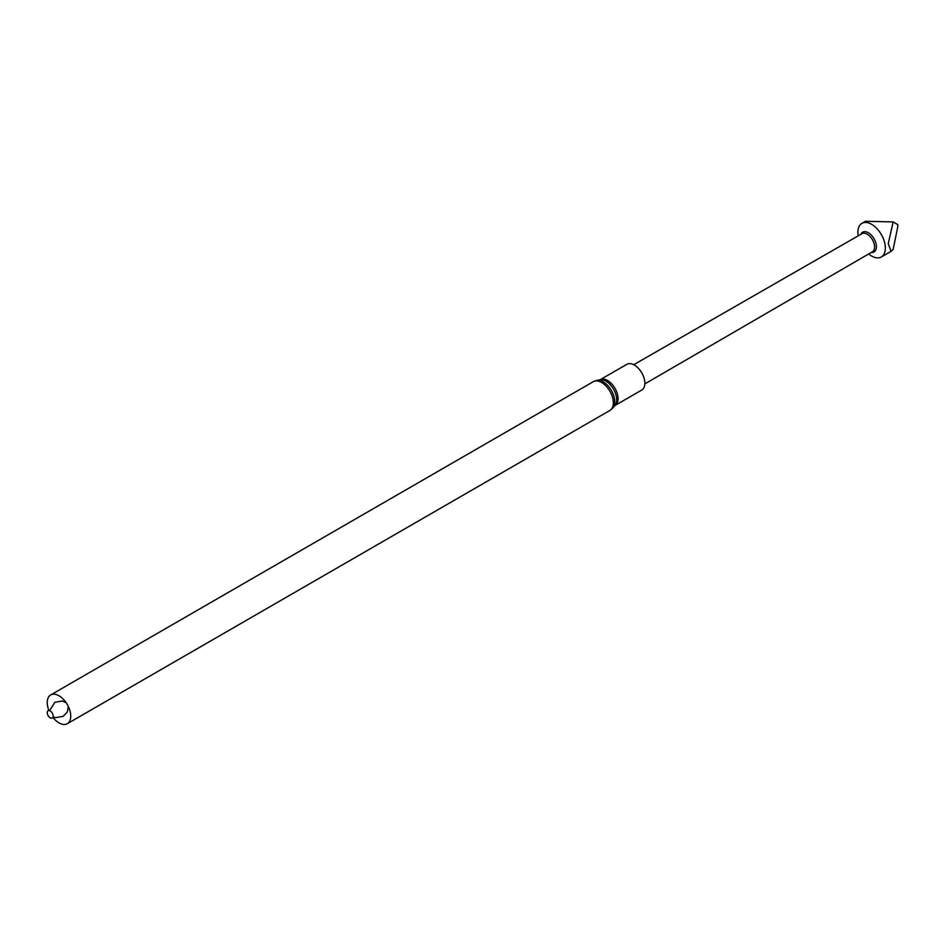 <?xml version="1.0" encoding="UTF-8"?>
<svg xmlns="http://www.w3.org/2000/svg" width="945" height="945" viewBox="0 0 945 945"><rect width="100%" height="100%" fill="white"/><g stroke="black" fill="none" stroke-linecap="round" stroke-linejoin="round"><path stroke-width="1.42" d="M626.889 364.297A14.872 8.588 60 0 1 641.761 372.885A14.872 8.588 60 0 1 641.761 390.049L614.982 405.511A14.872 8.588 60 0 0 614.982 388.336A14.872 8.588 60 0 0 600.11 379.76L626.889 364.297M48.939 710.545A16.608 9.592 60 0 1 47.25 702.56A16.608 9.592 60 0 1 50.687 694.953A16.608 9.592 60 0 1 67.296 704.545A16.608 9.592 60 0 1 67.296 723.716A16.608 9.592 60 0 1 52.92 717.432M47.25 712.672A4.217 2.433 60 0 1 51.715 712.282A4.217 2.433 60 0 1 51.715 718.235A4.217 2.433 60 0 1 47.25 712.672M633.729 364.711L861.97 233.675A10.454 6.036 60 0 1 867.179 234.195A10.454 6.036 60 0 1 874.007 243.397A10.454 6.036 60 0 1 872.412 251.783L644.821 383.918M871.302 252.421A11.411 6.58 -120 0 0 876.275 244.897A11.411 6.58 -120 0 0 868.349 232.742A11.411 6.58 -120 0 0 860.848 234.325M868.679 253.945A19.408 11.21 -120 0 0 871.621 256.024A19.408 11.21 -120 0 0 881.331 256.981A19.408 11.21 -120 0 0 881.331 234.561A19.408 11.21 -120 0 0 861.911 223.363A19.408 11.21 -120 0 0 858.214 235.825M893.155 221.933L897.75 224.591L897.75 226.93L893.155 249.385L891.076 251.358L888.265 243.633L893.155 221.933L865.502 221.284L861.911 223.363M600.11 379.76L600.016 379.795A15.191 8.765 60 0 1 613.529 389.175A15.191 8.765 60 0 1 614.911 405.559L614.982 405.511M600.04 379.795L596.886 380.362A16.289 9.403 60 0 1 611.356 390.427A16.289 9.403 60 0 1 612.844 407.992L614.911 405.559M50.687 694.953L593.318 381.674A16.608 9.592 60 0 1 609.915 391.265A16.608 9.592 60 0 1 609.915 410.437L612.844 407.992M593.318 381.674L596.886 380.362M67.296 723.716L609.915 410.437M68.323 706.506L67.308 711.998L63.197 716.345L55.531 717.668L53.133 716.818M49.589 710.664L54.94 702.229L62.311 700.989L66.115 702.667M891.076 251.358L881.331 256.981"/></g></svg>
